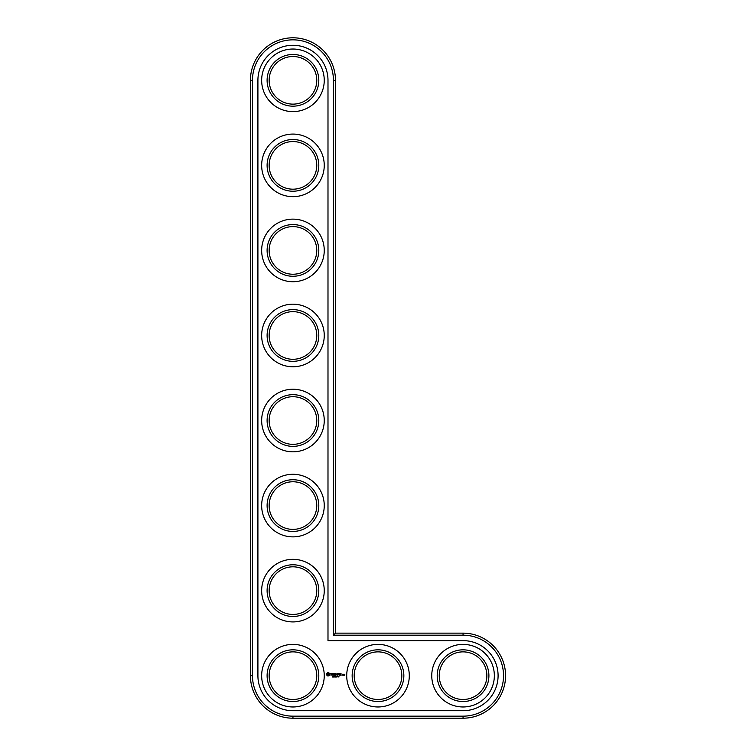 <?xml version="1.0" encoding="UTF-8"?>
<svg xmlns="http://www.w3.org/2000/svg" width="756" height="756" viewBox="0 0 756 756"><rect width="100%" height="100%" fill="white"/><g stroke="black" fill="none" stroke-linecap="round" stroke-linejoin="round"><path stroke-width="1.13" d="M335.475 633.15L335.475 80.325A42.525 42.525 0 0 0 292.95 37.8A42.525 42.525 0 0 0 250.425 80.325L250.425 675.675A42.525 42.525 0 0 0 292.95 718.2L463.05 718.2A42.525 42.525 0 0 0 505.575 675.675A42.525 42.525 0 0 0 463.05 633.15L335.475 633.15L333.434 635.191L333.434 80.325A40.484 40.484 0 0 0 292.95 39.841A40.484 40.484 0 0 0 252.466 80.325L252.466 675.675A40.484 40.484 0 0 0 292.95 716.159L463.05 716.159A40.484 40.484 0 0 0 503.534 675.675A40.484 40.484 0 0 0 463.05 635.191L333.434 635.191M316.764 675.675A23.814 23.814 0 0 1 281.043 696.295A23.814 23.814 0 0 1 281.043 655.055A23.814 23.814 0 0 1 316.764 675.675M318.805 675.675A25.855 25.855 0 0 1 280.022 698.062A25.855 25.855 0 0 1 280.022 653.288A25.855 25.855 0 0 1 318.805 675.675M327.991 80.325A35.041 35.041 0 0 0 292.95 45.284A35.041 35.041 0 0 0 257.909 80.325L257.909 675.675A35.041 35.041 0 0 0 292.95 710.716L463.05 710.716A35.041 35.041 0 0 0 498.091 675.675A35.041 35.041 0 0 0 463.05 640.634L327.991 640.634L327.991 80.325M324.248 675.675A31.298 31.298 0 0 1 277.301 702.778A31.298 31.298 0 0 1 277.301 648.572A31.298 31.298 0 0 1 324.248 675.675M333.198 676.544L332.659 676.176L332.659 677.036L333.198 676.544M334.02 676.176L334.02 677.036L333.472 676.27L333.368 677.036L333.368 676.176L333.916 676.875L334.02 676.176M327.584 672.745L326.611 673.728L326.611 674.928L327.584 675.902L328.784 675.902L329.758 674.928L329.758 673.728L328.784 672.745L327.584 672.745M330.665 673.653L331.837 674.607L330.759 675.042L332.045 675.013L330.873 674.05L331.96 673.615L330.665 673.653M332.328 673.596L332.848 673.596L332.942 675.259L333.046 673.596L333.67 673.501L332.328 673.596M335.267 676.214L334.785 677.036L335.04 676.176M335.985 676.658L336.307 677.036L335.598 677.036L335.598 676.176L335.985 676.658M336.467 676.951L336.467 676.27L337.053 676.374M337.063 676.979L336.496 676.771L336.911 676.28M338.253 676.941L337.998 676.176L338.253 676.941M338.99 676.951L338.773 676.157L338.99 676.951M334.048 673.398L333.944 675.155L335.078 675.259L334.152 675.051L334.984 674.324L334.152 673.596L335.191 673.501L334.048 673.398M337.053 673.445L336.401 674.541L335.56 673.492L335.664 675.259L335.768 673.88L336.401 674.843L337.034 673.87L337.242 675.155L337.053 673.445M338.811 673.398L337.677 673.501L337.771 675.259L337.875 674.428L338.707 674.324L337.875 673.596L338.811 673.398M339.34 673.398L339.34 675.259L339.34 673.398M341.032 673.398L339.898 673.501L339.992 675.259L341.136 675.155L340.096 675.051L340.928 674.324L340.096 673.596L341.032 673.398M342.903 675.155L342.903 674.324L342.194 674.22L342.09 675.155L342.903 675.155M343.196 674.22L343.196 675.259L343.904 674.447L343.196 674.22M344.112 674.22L344.613 675.344L344.008 675.448L344.717 675.543L344.821 674.324L344.112 674.22M324.248 590.625A31.298 31.298 0 0 1 277.301 617.728A31.298 31.298 0 0 1 277.301 563.522A31.298 31.298 0 0 1 324.248 590.625M318.805 590.625A25.855 25.855 0 0 1 280.022 613.012A25.855 25.855 0 0 1 280.022 568.238A25.855 25.855 0 0 1 318.805 590.625M316.764 590.625A23.814 23.814 0 0 1 281.043 611.245A23.814 23.814 0 0 1 281.043 570.005A23.814 23.814 0 0 1 316.764 590.625M324.248 505.575A31.298 31.298 0 0 1 277.301 532.678A31.298 31.298 0 0 1 277.301 478.472A31.298 31.298 0 0 1 324.248 505.575M318.805 505.575A25.855 25.855 0 0 1 280.022 527.962A25.855 25.855 0 0 1 280.022 483.188A25.855 25.855 0 0 1 318.805 505.575M316.764 505.575A23.814 23.814 0 0 1 281.043 526.195A23.814 23.814 0 0 1 281.043 484.955A23.814 23.814 0 0 1 316.764 505.575M324.248 420.525A31.298 31.298 0 0 1 277.301 447.628A31.298 31.298 0 0 1 277.301 393.422A31.298 31.298 0 0 1 324.248 420.525M318.805 420.525A25.855 25.855 0 0 1 280.022 442.912A25.855 25.855 0 0 1 280.022 398.138A25.855 25.855 0 0 1 318.805 420.525M316.764 420.525A23.814 23.814 0 0 1 281.043 441.145A23.814 23.814 0 0 1 281.043 399.905A23.814 23.814 0 0 1 316.764 420.525M409.298 675.675A31.298 31.298 0 0 1 362.351 702.778A31.298 31.298 0 0 1 362.351 648.572A31.298 31.298 0 0 1 409.298 675.675M403.855 675.675A25.855 25.855 0 0 1 365.072 698.062A25.855 25.855 0 0 1 365.072 653.288A25.855 25.855 0 0 1 403.855 675.675M401.814 675.675A23.814 23.814 0 0 1 366.093 696.295A23.814 23.814 0 0 1 366.093 655.055A23.814 23.814 0 0 1 401.814 675.675M494.348 675.675A31.298 31.298 0 0 1 447.401 702.778A31.298 31.298 0 0 1 447.401 648.572A31.298 31.298 0 0 1 494.348 675.675M488.905 675.675A25.855 25.855 0 0 1 450.122 698.062A25.855 25.855 0 0 1 450.122 653.288A25.855 25.855 0 0 1 488.905 675.675M486.864 675.675A23.814 23.814 0 0 1 451.143 696.295A23.814 23.814 0 0 1 451.143 655.055A23.814 23.814 0 0 1 486.864 675.675M324.248 335.475A31.298 31.298 0 0 1 277.301 362.578A31.298 31.298 0 0 1 277.301 308.372A31.298 31.298 0 0 1 324.248 335.475M318.805 335.475A25.855 25.855 0 0 1 280.022 357.862A25.855 25.855 0 0 1 280.022 313.088A25.855 25.855 0 0 1 318.805 335.475M316.764 335.475A23.814 23.814 0 0 1 281.043 356.095A23.814 23.814 0 0 1 281.043 314.855A23.814 23.814 0 0 1 316.764 335.475M324.248 250.425A31.298 31.298 0 0 1 277.301 277.528A31.298 31.298 0 0 1 277.301 223.322A31.298 31.298 0 0 1 324.248 250.425M318.805 250.425A25.855 25.855 0 0 1 280.022 272.812A25.855 25.855 0 0 1 280.022 228.038A25.855 25.855 0 0 1 318.805 250.425M316.764 250.425A23.814 23.814 0 0 1 281.043 271.045A23.814 23.814 0 0 1 281.043 229.805A23.814 23.814 0 0 1 316.764 250.425M324.248 165.375A31.298 31.298 0 0 1 277.301 192.478A31.298 31.298 0 0 1 277.301 138.272A31.298 31.298 0 0 1 324.248 165.375M318.805 165.375A25.855 25.855 0 0 1 280.022 187.762A25.855 25.855 0 0 1 280.022 142.988A25.855 25.855 0 0 1 318.805 165.375M316.764 165.375A23.814 23.814 0 0 1 281.043 185.995A23.814 23.814 0 0 1 281.043 144.755A23.814 23.814 0 0 1 316.764 165.375M324.248 80.325A31.298 31.298 0 0 1 277.301 107.428A31.298 31.298 0 0 1 277.301 53.222A31.298 31.298 0 0 1 324.248 80.325M318.805 80.325A25.855 25.855 0 0 1 280.022 102.712A25.855 25.855 0 0 1 280.022 57.938A25.855 25.855 0 0 1 318.805 80.325M316.764 80.325A23.814 23.814 0 0 1 281.043 100.945A23.814 23.814 0 0 1 281.043 59.705A23.814 23.814 0 0 1 316.764 80.325M336.552 676.337L336.562 676.875M338.546 676.951L338.546 676.261M328.189 673.492L329.021 674.324L328.189 675.155L327.348 674.324L328.189 673.492M338.943 676.45L338.858 676.941M342.298 674.428L342.695 675.051L342.298 674.428M335.475 80.325L333.434 80.325M463.05 633.15L463.05 635.191M250.425 80.325L252.466 80.325M463.05 718.2L463.05 716.159M250.425 675.675L252.466 675.675M292.95 718.2L292.95 716.159"/></g></svg>
